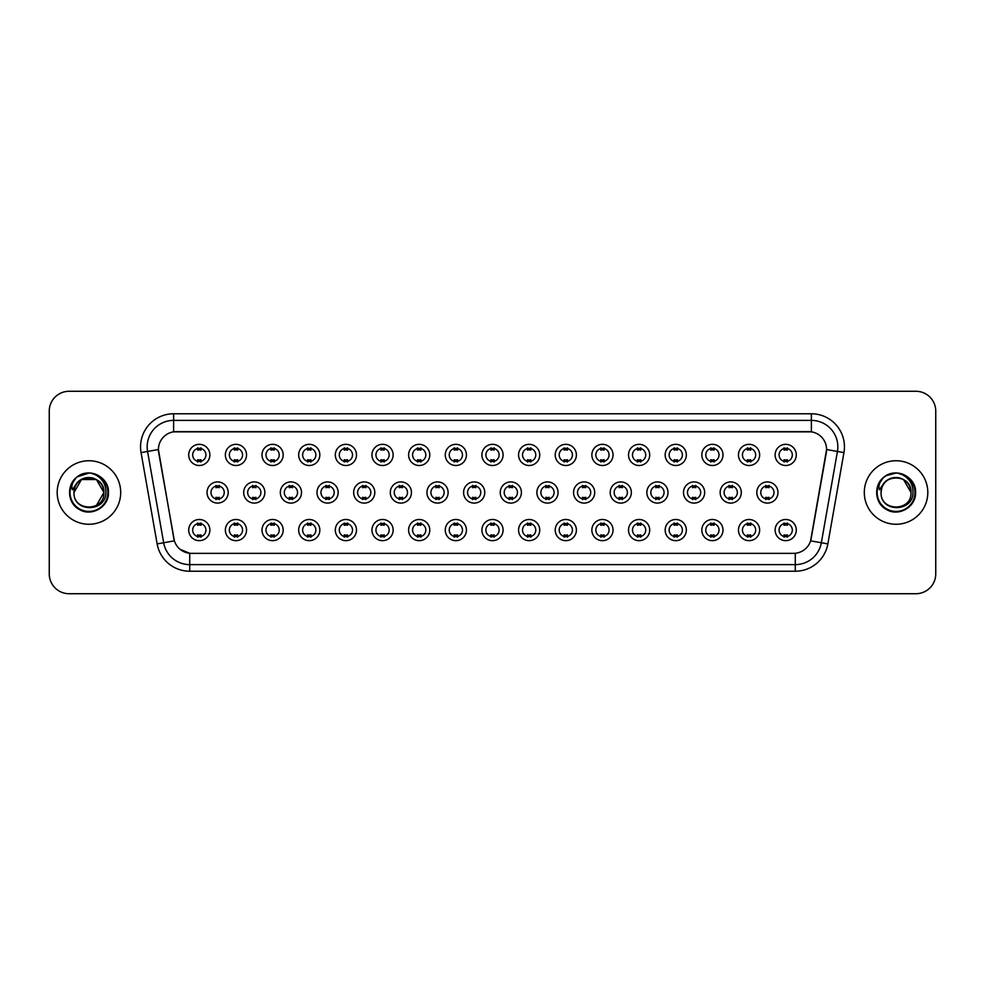 <?xml version="1.0" encoding="UTF-8"?>
<svg xmlns="http://www.w3.org/2000/svg" width="985" height="985" viewBox="0 0 985 985"><rect width="100%" height="100%" fill="white"/><g stroke="black" fill="none" stroke-linecap="round" stroke-linejoin="round"><path stroke-width="1.48" d="M246.533 530.078A10.589 10.589 0 0 1 235.944 540.667A10.589 10.589 0 0 1 225.356 530.078A10.589 10.589 0 0 1 235.944 519.489A10.589 10.589 0 0 1 246.533 530.078M229.333 530.078A6.612 6.612 0 0 0 235.944 536.69A6.612 6.612 0 0 0 242.556 530.078A6.612 6.612 0 0 0 235.944 523.466A6.612 6.612 0 0 0 229.333 530.078M283.175 530.078A10.589 10.589 0 0 1 272.599 540.667A10.589 10.589 0 0 1 262.01 530.078A10.589 10.589 0 0 1 272.599 519.489A10.589 10.589 0 0 1 283.175 530.078M265.975 530.078A6.612 6.612 0 0 0 272.599 536.69A6.612 6.612 0 0 0 279.211 530.078A6.612 6.612 0 0 0 272.599 523.466A6.612 6.612 0 0 0 265.975 530.078M319.829 530.078A10.589 10.589 0 0 1 309.241 540.667A10.589 10.589 0 0 1 298.664 530.078A10.589 10.589 0 0 1 309.241 519.489A10.589 10.589 0 0 1 319.829 530.078M302.629 530.078A6.612 6.612 0 0 0 309.241 536.69A6.612 6.612 0 0 0 315.865 530.078A6.612 6.612 0 0 0 309.241 523.466A6.612 6.612 0 0 0 302.629 530.078M356.484 530.078A10.589 10.589 0 0 1 345.895 540.667A10.589 10.589 0 0 1 335.306 530.078A10.589 10.589 0 0 1 345.895 519.489A10.589 10.589 0 0 1 356.484 530.078M339.283 530.078A6.612 6.612 0 0 0 345.895 536.69A6.612 6.612 0 0 0 352.507 530.078A6.612 6.612 0 0 0 345.895 523.466A6.612 6.612 0 0 0 339.283 530.078M393.138 530.078A10.589 10.589 0 0 1 382.549 540.667A10.589 10.589 0 0 1 371.961 530.078A10.589 10.589 0 0 1 382.549 519.489A10.589 10.589 0 0 1 393.138 530.078M375.938 530.078A6.612 6.612 0 0 0 382.549 536.69A6.612 6.612 0 0 0 389.161 530.078A6.612 6.612 0 0 0 382.549 523.466A6.612 6.612 0 0 0 375.938 530.078M429.78 530.078A10.589 10.589 0 0 1 419.204 540.667A10.589 10.589 0 0 1 408.615 530.078A10.589 10.589 0 0 1 419.204 519.489A10.589 10.589 0 0 1 429.78 530.078M412.58 530.078A6.612 6.612 0 0 0 419.204 536.69A6.612 6.612 0 0 0 425.815 530.078A6.612 6.612 0 0 0 419.204 523.466A6.612 6.612 0 0 0 412.58 530.078M466.434 530.078A10.589 10.589 0 0 1 455.846 540.667A10.589 10.589 0 0 1 445.269 530.078A10.589 10.589 0 0 1 455.846 519.489A10.589 10.589 0 0 1 466.434 530.078M449.234 530.078A6.612 6.612 0 0 0 455.846 536.69A6.612 6.612 0 0 0 462.47 530.078A6.612 6.612 0 0 0 455.846 523.466A6.612 6.612 0 0 0 449.234 530.078M503.089 530.078A10.589 10.589 0 0 1 492.5 540.667A10.589 10.589 0 0 1 481.911 530.078A10.589 10.589 0 0 1 492.5 519.489A10.589 10.589 0 0 1 503.089 530.078M485.888 530.078A6.612 6.612 0 0 0 492.5 536.69A6.612 6.612 0 0 0 499.112 530.078A6.612 6.612 0 0 0 492.5 523.466A6.612 6.612 0 0 0 485.888 530.078M539.731 530.078A10.589 10.589 0 0 1 529.154 540.667A10.589 10.589 0 0 1 518.566 530.078A10.589 10.589 0 0 1 529.154 519.489A10.589 10.589 0 0 1 539.731 530.078M522.53 530.078A6.612 6.612 0 0 0 529.154 536.69A6.612 6.612 0 0 0 535.766 530.078A6.612 6.612 0 0 0 529.154 523.466A6.612 6.612 0 0 0 522.53 530.078M576.385 530.078A10.589 10.589 0 0 1 565.796 540.667A10.589 10.589 0 0 1 555.22 530.078A10.589 10.589 0 0 1 565.796 519.489A10.589 10.589 0 0 1 576.385 530.078M559.184 530.078A6.612 6.612 0 0 0 565.796 536.69A6.612 6.612 0 0 0 572.42 530.078A6.612 6.612 0 0 0 565.796 523.466A6.612 6.612 0 0 0 559.184 530.078M613.039 530.078A10.589 10.589 0 0 1 602.451 540.667A10.589 10.589 0 0 1 591.862 530.078A10.589 10.589 0 0 1 602.451 519.489A10.589 10.589 0 0 1 613.039 530.078M595.839 530.078A6.612 6.612 0 0 0 602.451 536.69A6.612 6.612 0 0 0 609.062 530.078A6.612 6.612 0 0 0 602.451 523.466A6.612 6.612 0 0 0 595.839 530.078M649.694 530.078A10.589 10.589 0 0 1 639.105 540.667A10.589 10.589 0 0 1 628.516 530.078A10.589 10.589 0 0 1 639.105 519.489A10.589 10.589 0 0 1 649.694 530.078M632.493 530.078A6.612 6.612 0 0 0 639.105 536.69A6.612 6.612 0 0 0 645.717 530.078A6.612 6.612 0 0 0 639.105 523.466A6.612 6.612 0 0 0 632.493 530.078M686.336 530.078A10.589 10.589 0 0 1 675.759 540.667A10.589 10.589 0 0 1 665.17 530.078A10.589 10.589 0 0 1 675.759 519.489A10.589 10.589 0 0 1 686.336 530.078M669.135 530.078A6.612 6.612 0 0 0 675.759 536.69A6.612 6.612 0 0 0 682.371 530.078A6.612 6.612 0 0 0 675.759 523.466A6.612 6.612 0 0 0 669.135 530.078M722.99 530.078A10.589 10.589 0 0 1 712.401 540.667A10.589 10.589 0 0 1 701.825 530.078A10.589 10.589 0 0 1 712.401 519.489A10.589 10.589 0 0 1 722.99 530.078M705.789 530.078A6.612 6.612 0 0 0 712.401 536.69A6.612 6.612 0 0 0 719.025 530.078A6.612 6.612 0 0 0 712.401 523.466A6.612 6.612 0 0 0 705.789 530.078M759.644 530.078A10.589 10.589 0 0 1 749.056 540.667A10.589 10.589 0 0 1 738.467 530.078A10.589 10.589 0 0 1 749.056 519.489A10.589 10.589 0 0 1 759.644 530.078M742.444 530.078A6.612 6.612 0 0 0 749.056 536.69A6.612 6.612 0 0 0 755.667 530.078A6.612 6.612 0 0 0 749.056 523.466A6.612 6.612 0 0 0 742.444 530.078M796.286 530.078A10.589 10.589 0 0 1 785.71 540.667A10.589 10.589 0 0 1 775.121 530.078A10.589 10.589 0 0 1 785.71 519.489A10.589 10.589 0 0 1 796.286 530.078M779.086 530.078A6.612 6.612 0 0 0 785.71 536.69A6.612 6.612 0 0 0 792.322 530.078A6.612 6.612 0 0 0 785.71 523.466A6.612 6.612 0 0 0 779.086 530.078M209.879 530.078A10.589 10.589 0 0 1 199.29 540.667A10.589 10.589 0 0 1 188.714 530.078A10.589 10.589 0 0 1 199.29 519.489A10.589 10.589 0 0 1 209.879 530.078M192.678 530.078A6.612 6.612 0 0 0 199.29 536.69A6.612 6.612 0 0 0 205.914 530.078A6.612 6.612 0 0 0 199.29 523.466A6.612 6.612 0 0 0 192.678 530.078M264.854 492.5A10.589 10.589 0 0 1 254.265 503.089A10.589 10.589 0 0 1 243.689 492.5A10.589 10.589 0 0 1 254.265 481.911A10.589 10.589 0 0 1 264.854 492.5M247.654 492.5A6.612 6.612 0 0 0 254.265 499.112A6.612 6.612 0 0 0 260.89 492.5A6.612 6.612 0 0 0 254.265 485.888A6.612 6.612 0 0 0 247.654 492.5M301.508 492.5A10.589 10.589 0 0 1 290.92 503.089A10.589 10.589 0 0 1 280.331 492.5A10.589 10.589 0 0 1 290.92 481.911A10.589 10.589 0 0 1 301.508 492.5M284.308 492.5A6.612 6.612 0 0 0 290.92 499.112A6.612 6.612 0 0 0 297.532 492.5A6.612 6.612 0 0 0 290.92 485.888A6.612 6.612 0 0 0 284.308 492.5M338.15 492.5A10.589 10.589 0 0 1 327.574 503.089A10.589 10.589 0 0 1 316.985 492.5A10.589 10.589 0 0 1 327.574 481.911A10.589 10.589 0 0 1 338.15 492.5M320.95 492.5A6.612 6.612 0 0 0 327.574 499.112A6.612 6.612 0 0 0 334.186 492.5A6.612 6.612 0 0 0 327.574 485.888A6.612 6.612 0 0 0 320.95 492.5M374.805 492.5A10.589 10.589 0 0 1 364.216 503.089A10.589 10.589 0 0 1 353.64 492.5A10.589 10.589 0 0 1 364.216 481.911A10.589 10.589 0 0 1 374.805 492.5M357.604 492.5A6.612 6.612 0 0 0 364.216 499.112A6.612 6.612 0 0 0 370.84 492.5A6.612 6.612 0 0 0 364.216 485.888A6.612 6.612 0 0 0 357.604 492.5M411.459 492.5A10.589 10.589 0 0 1 400.87 503.089A10.589 10.589 0 0 1 390.294 492.5A10.589 10.589 0 0 1 400.87 481.911A10.589 10.589 0 0 1 411.459 492.5M394.259 492.5A6.612 6.612 0 0 0 400.87 499.112A6.612 6.612 0 0 0 407.494 492.5A6.612 6.612 0 0 0 400.87 485.888A6.612 6.612 0 0 0 394.259 492.5M448.113 492.5A10.589 10.589 0 0 1 437.525 503.089A10.589 10.589 0 0 1 426.936 492.5A10.589 10.589 0 0 1 437.525 481.911A10.589 10.589 0 0 1 448.113 492.5M430.913 492.5A6.612 6.612 0 0 0 437.525 499.112A6.612 6.612 0 0 0 444.137 492.5A6.612 6.612 0 0 0 437.525 485.888A6.612 6.612 0 0 0 430.913 492.5M484.755 492.5A10.589 10.589 0 0 1 474.179 503.089A10.589 10.589 0 0 1 463.59 492.5A10.589 10.589 0 0 1 474.179 481.911A10.589 10.589 0 0 1 484.755 492.5M467.555 492.5A6.612 6.612 0 0 0 474.179 499.112A6.612 6.612 0 0 0 480.791 492.5A6.612 6.612 0 0 0 474.179 485.888A6.612 6.612 0 0 0 467.555 492.5M521.41 492.5A10.589 10.589 0 0 1 510.821 503.089A10.589 10.589 0 0 1 500.245 492.5A10.589 10.589 0 0 1 510.821 481.911A10.589 10.589 0 0 1 521.41 492.5M504.209 492.5A6.612 6.612 0 0 0 510.821 499.112A6.612 6.612 0 0 0 517.445 492.5A6.612 6.612 0 0 0 510.821 485.888A6.612 6.612 0 0 0 504.209 492.5M558.064 492.5A10.589 10.589 0 0 1 547.475 503.089A10.589 10.589 0 0 1 536.887 492.5A10.589 10.589 0 0 1 547.475 481.911A10.589 10.589 0 0 1 558.064 492.5M540.863 492.5A6.612 6.612 0 0 0 547.475 499.112A6.612 6.612 0 0 0 554.087 492.5A6.612 6.612 0 0 0 547.475 485.888A6.612 6.612 0 0 0 540.863 492.5M594.706 492.5A10.589 10.589 0 0 1 584.13 503.089A10.589 10.589 0 0 1 573.541 492.5A10.589 10.589 0 0 1 584.13 481.911A10.589 10.589 0 0 1 594.706 492.5M577.505 492.5A6.612 6.612 0 0 0 584.13 499.112A6.612 6.612 0 0 0 590.741 492.5A6.612 6.612 0 0 0 584.13 485.888A6.612 6.612 0 0 0 577.505 492.5M631.36 492.5A10.589 10.589 0 0 1 620.784 503.089A10.589 10.589 0 0 1 610.195 492.5A10.589 10.589 0 0 1 620.784 481.911A10.589 10.589 0 0 1 631.36 492.5M614.16 492.5A6.612 6.612 0 0 0 620.784 499.112A6.612 6.612 0 0 0 627.396 492.5A6.612 6.612 0 0 0 620.784 485.888A6.612 6.612 0 0 0 614.16 492.5M668.015 492.5A10.589 10.589 0 0 1 657.426 503.089A10.589 10.589 0 0 1 646.85 492.5A10.589 10.589 0 0 1 657.426 481.911A10.589 10.589 0 0 1 668.015 492.5M650.814 492.5A6.612 6.612 0 0 0 657.426 499.112A6.612 6.612 0 0 0 664.05 492.5A6.612 6.612 0 0 0 657.426 485.888A6.612 6.612 0 0 0 650.814 492.5M704.669 492.5A10.589 10.589 0 0 1 694.08 503.089A10.589 10.589 0 0 1 683.491 492.5A10.589 10.589 0 0 1 694.08 481.911A10.589 10.589 0 0 1 704.669 492.5M687.468 492.5A6.612 6.612 0 0 0 694.08 499.112A6.612 6.612 0 0 0 700.692 492.5A6.612 6.612 0 0 0 694.08 485.888A6.612 6.612 0 0 0 687.468 492.5M741.311 492.5A10.589 10.589 0 0 1 730.735 503.089A10.589 10.589 0 0 1 720.146 492.5A10.589 10.589 0 0 1 730.735 481.911A10.589 10.589 0 0 1 741.311 492.5M724.11 492.5A6.612 6.612 0 0 0 730.735 499.112A6.612 6.612 0 0 0 737.346 492.5A6.612 6.612 0 0 0 730.735 485.888A6.612 6.612 0 0 0 724.11 492.5M777.965 492.5A10.589 10.589 0 0 1 767.377 503.089A10.589 10.589 0 0 1 756.8 492.5A10.589 10.589 0 0 1 767.377 481.911A10.589 10.589 0 0 1 777.965 492.5M760.765 492.5A6.612 6.612 0 0 0 767.377 499.112A6.612 6.612 0 0 0 774.001 492.5A6.612 6.612 0 0 0 767.377 485.888A6.612 6.612 0 0 0 760.765 492.5M228.2 492.5A10.589 10.589 0 0 1 217.623 503.089A10.589 10.589 0 0 1 207.035 492.5A10.589 10.589 0 0 1 217.623 481.911A10.589 10.589 0 0 1 228.2 492.5M210.999 492.5A6.612 6.612 0 0 0 217.623 499.112A6.612 6.612 0 0 0 224.235 492.5A6.612 6.612 0 0 0 217.623 485.888A6.612 6.612 0 0 0 210.999 492.5M246.533 454.922A10.589 10.589 0 0 1 235.944 465.511A10.589 10.589 0 0 1 225.356 454.922A10.589 10.589 0 0 1 235.944 444.333A10.589 10.589 0 0 1 246.533 454.922M229.333 454.922A6.612 6.612 0 0 0 235.944 461.534A6.612 6.612 0 0 0 242.556 454.922A6.612 6.612 0 0 0 235.944 448.31A6.612 6.612 0 0 0 229.333 454.922M283.175 454.922A10.589 10.589 0 0 1 272.599 465.511A10.589 10.589 0 0 1 262.01 454.922A10.589 10.589 0 0 1 272.599 444.333A10.589 10.589 0 0 1 283.175 454.922M265.975 454.922A6.612 6.612 0 0 0 272.599 461.534A6.612 6.612 0 0 0 279.211 454.922A6.612 6.612 0 0 0 272.599 448.31A6.612 6.612 0 0 0 265.975 454.922M319.829 454.922A10.589 10.589 0 0 1 309.241 465.511A10.589 10.589 0 0 1 298.664 454.922A10.589 10.589 0 0 1 309.241 444.333A10.589 10.589 0 0 1 319.829 454.922M302.629 454.922A6.612 6.612 0 0 0 309.241 461.534A6.612 6.612 0 0 0 315.865 454.922A6.612 6.612 0 0 0 309.241 448.31A6.612 6.612 0 0 0 302.629 454.922M356.484 454.922A10.589 10.589 0 0 1 345.895 465.511A10.589 10.589 0 0 1 335.306 454.922A10.589 10.589 0 0 1 345.895 444.333A10.589 10.589 0 0 1 356.484 454.922M339.283 454.922A6.612 6.612 0 0 0 345.895 461.534A6.612 6.612 0 0 0 352.507 454.922A6.612 6.612 0 0 0 345.895 448.31A6.612 6.612 0 0 0 339.283 454.922M393.138 454.922A10.589 10.589 0 0 1 382.549 465.511A10.589 10.589 0 0 1 371.961 454.922A10.589 10.589 0 0 1 382.549 444.333A10.589 10.589 0 0 1 393.138 454.922M375.938 454.922A6.612 6.612 0 0 0 382.549 461.534A6.612 6.612 0 0 0 389.161 454.922A6.612 6.612 0 0 0 382.549 448.31A6.612 6.612 0 0 0 375.938 454.922M429.78 454.922A10.589 10.589 0 0 1 419.204 465.511A10.589 10.589 0 0 1 408.615 454.922A10.589 10.589 0 0 1 419.204 444.333A10.589 10.589 0 0 1 429.78 454.922M412.58 454.922A6.612 6.612 0 0 0 419.204 461.534A6.612 6.612 0 0 0 425.815 454.922A6.612 6.612 0 0 0 419.204 448.31A6.612 6.612 0 0 0 412.58 454.922M466.434 454.922A10.589 10.589 0 0 1 455.846 465.511A10.589 10.589 0 0 1 445.269 454.922A10.589 10.589 0 0 1 455.846 444.333A10.589 10.589 0 0 1 466.434 454.922M449.234 454.922A6.612 6.612 0 0 0 455.846 461.534A6.612 6.612 0 0 0 462.47 454.922A6.612 6.612 0 0 0 455.846 448.31A6.612 6.612 0 0 0 449.234 454.922M503.089 454.922A10.589 10.589 0 0 1 492.5 465.511A10.589 10.589 0 0 1 481.911 454.922A10.589 10.589 0 0 1 492.5 444.333A10.589 10.589 0 0 1 503.089 454.922M485.888 454.922A6.612 6.612 0 0 0 492.5 461.534A6.612 6.612 0 0 0 499.112 454.922A6.612 6.612 0 0 0 492.5 448.31A6.612 6.612 0 0 0 485.888 454.922M539.731 454.922A10.589 10.589 0 0 1 529.154 465.511A10.589 10.589 0 0 1 518.566 454.922A10.589 10.589 0 0 1 529.154 444.333A10.589 10.589 0 0 1 539.731 454.922M522.53 454.922A6.612 6.612 0 0 0 529.154 461.534A6.612 6.612 0 0 0 535.766 454.922A6.612 6.612 0 0 0 529.154 448.31A6.612 6.612 0 0 0 522.53 454.922M576.385 454.922A10.589 10.589 0 0 1 565.796 465.511A10.589 10.589 0 0 1 555.22 454.922A10.589 10.589 0 0 1 565.796 444.333A10.589 10.589 0 0 1 576.385 454.922M559.184 454.922A6.612 6.612 0 0 0 565.796 461.534A6.612 6.612 0 0 0 572.42 454.922A6.612 6.612 0 0 0 565.796 448.31A6.612 6.612 0 0 0 559.184 454.922M613.039 454.922A10.589 10.589 0 0 1 602.451 465.511A10.589 10.589 0 0 1 591.862 454.922A10.589 10.589 0 0 1 602.451 444.333A10.589 10.589 0 0 1 613.039 454.922M595.839 454.922A6.612 6.612 0 0 0 602.451 461.534A6.612 6.612 0 0 0 609.062 454.922A6.612 6.612 0 0 0 602.451 448.31A6.612 6.612 0 0 0 595.839 454.922M649.694 454.922A10.589 10.589 0 0 1 639.105 465.511A10.589 10.589 0 0 1 628.516 454.922A10.589 10.589 0 0 1 639.105 444.333A10.589 10.589 0 0 1 649.694 454.922M632.493 454.922A6.612 6.612 0 0 0 639.105 461.534A6.612 6.612 0 0 0 645.717 454.922A6.612 6.612 0 0 0 639.105 448.31A6.612 6.612 0 0 0 632.493 454.922M686.336 454.922A10.589 10.589 0 0 1 675.759 465.511A10.589 10.589 0 0 1 665.17 454.922A10.589 10.589 0 0 1 675.759 444.333A10.589 10.589 0 0 1 686.336 454.922M669.135 454.922A6.612 6.612 0 0 0 675.759 461.534A6.612 6.612 0 0 0 682.371 454.922A6.612 6.612 0 0 0 675.759 448.31A6.612 6.612 0 0 0 669.135 454.922M722.99 454.922A10.589 10.589 0 0 1 712.401 465.511A10.589 10.589 0 0 1 701.825 454.922A10.589 10.589 0 0 1 712.401 444.333A10.589 10.589 0 0 1 722.99 454.922M705.789 454.922A6.612 6.612 0 0 0 712.401 461.534A6.612 6.612 0 0 0 719.025 454.922A6.612 6.612 0 0 0 712.401 448.31A6.612 6.612 0 0 0 705.789 454.922M759.644 454.922A10.589 10.589 0 0 1 749.056 465.511A10.589 10.589 0 0 1 738.467 454.922A10.589 10.589 0 0 1 749.056 444.333A10.589 10.589 0 0 1 759.644 454.922M742.444 454.922A6.612 6.612 0 0 0 749.056 461.534A6.612 6.612 0 0 0 755.667 454.922A6.612 6.612 0 0 0 749.056 448.31A6.612 6.612 0 0 0 742.444 454.922M796.286 454.922A10.589 10.589 0 0 1 785.71 465.511A10.589 10.589 0 0 1 775.121 454.922A10.589 10.589 0 0 1 785.71 444.333A10.589 10.589 0 0 1 796.286 454.922M779.086 454.922A6.612 6.612 0 0 0 785.71 461.534A6.612 6.612 0 0 0 792.322 454.922A6.612 6.612 0 0 0 785.71 448.31A6.612 6.612 0 0 0 779.086 454.922M209.879 454.922A10.589 10.589 0 0 1 199.29 465.511A10.589 10.589 0 0 1 188.714 454.922A10.589 10.589 0 0 1 199.29 444.333A10.589 10.589 0 0 1 209.879 454.922M192.678 454.922A6.612 6.612 0 0 0 199.29 461.534A6.612 6.612 0 0 0 205.914 454.922A6.612 6.612 0 0 0 199.29 448.31A6.612 6.612 0 0 0 192.678 454.922M157.144 543.892L141.052 452.595A33.084 33.084 0 0 1 173.619 413.774L811.381 413.774A33.084 33.084 0 0 1 843.948 452.595L827.856 543.892A33.084 33.084 0 0 1 795.277 571.226L189.723 571.226A33.084 33.084 0 0 1 157.144 543.892L174.394 540.851L158.683 452.595A17.865 17.865 0 0 1 176.266 431.639L808.734 431.639A17.865 17.865 0 0 1 826.317 452.595L811.16 538.598A17.865 17.865 0 0 1 793.565 553.361L191.435 553.361A17.865 17.865 0 0 1 173.84 538.598L158.413 449.529L147.565 451.45A26.46 26.46 0 0 1 173.619 420.386L811.381 420.386A26.46 26.46 0 0 1 837.435 451.45L821.342 542.747A26.46 26.46 0 0 1 795.277 564.614L189.723 564.614A26.46 26.46 0 0 1 163.658 542.747L147.565 451.45A26.46 26.46 0 0 1 147.159 446.858M57.192 492.5A31.754 31.754 0 0 0 88.945 524.254A31.754 31.754 0 0 0 120.699 492.5A31.754 31.754 0 0 0 88.945 460.746A31.754 31.754 0 0 0 57.192 492.5A31.754 31.754 0 0 0 88.945 524.254A31.754 31.754 0 0 0 120.699 492.5A31.754 31.754 0 0 0 88.945 460.746A31.754 31.754 0 0 0 57.192 492.5M864.301 492.5A31.754 31.754 0 0 0 896.054 524.254A31.754 31.754 0 0 0 927.808 492.5A31.754 31.754 0 0 0 896.054 460.746A31.754 31.754 0 0 0 864.301 492.5A31.754 31.754 0 0 0 896.054 524.254A31.754 31.754 0 0 0 927.808 492.5A31.754 31.754 0 0 0 896.054 460.746A31.754 31.754 0 0 0 864.301 492.5M173.619 413.774L173.619 431.836L811.381 431.836L811.381 413.774M158.413 449.492L158.61 446.858M793.565 553.361L191.435 553.361M189.723 571.226L189.723 553.287L180.193 549.384M843.948 452.595L826.587 449.529L810.606 540.851L827.856 543.892M935.75 411.127A19.848 19.848 0 0 0 915.902 391.279L69.098 391.279A19.848 19.848 0 0 0 49.25 411.127L49.25 573.873A19.848 19.848 0 0 0 69.098 593.721L915.902 593.721A19.848 19.848 0 0 0 935.75 573.873L935.75 411.127L935.75 573.873M49.25 411.127L49.25 573.873M915.902 391.279L69.098 391.279M69.098 593.721L915.902 593.721M200.952 447.83L200.952 450.12A5.073 5.073 0 0 0 197.64 450.12L197.64 447.83M197.64 462.014L197.64 459.724A5.073 5.073 0 0 0 200.952 459.724L200.952 462.014M215.961 499.592L215.961 497.302A5.073 5.073 0 0 0 219.273 497.302L219.273 499.592M219.273 485.408L219.273 487.698A5.073 5.073 0 0 0 215.961 487.698L215.961 485.408M197.64 537.17L197.64 534.88A5.073 5.073 0 0 0 200.952 534.88L200.952 537.17M200.952 522.986L200.952 525.276A5.073 5.073 0 0 0 197.64 525.276L197.64 522.986M237.594 447.83L237.594 450.12A5.073 5.073 0 0 0 234.295 450.12L234.295 447.83M234.295 462.014L234.295 459.724A5.073 5.073 0 0 0 237.594 459.724L237.594 462.014M274.249 447.83L274.249 450.12A5.073 5.073 0 0 0 270.937 450.12L270.937 447.83M270.937 462.014L270.937 459.724A5.073 5.073 0 0 0 274.249 459.724L274.249 462.014M310.903 447.83L310.903 450.12A5.073 5.073 0 0 0 307.591 450.12L307.591 447.83M307.591 462.014L307.591 459.724A5.073 5.073 0 0 0 310.903 459.724L310.903 462.014M347.545 447.83L347.545 450.12A5.073 5.073 0 0 0 344.245 450.12L344.245 447.83M344.245 462.014L344.245 459.724A5.073 5.073 0 0 0 347.545 459.724L347.545 462.014M252.616 499.592L252.616 497.302A5.073 5.073 0 0 0 255.928 497.302L255.928 499.592M255.928 485.408L255.928 487.698A5.073 5.073 0 0 0 252.616 487.698L252.616 485.408M289.27 499.592L289.27 497.302A5.073 5.073 0 0 0 292.57 497.302L292.57 499.592M292.57 485.408L292.57 487.698A5.073 5.073 0 0 0 289.27 487.698L289.27 485.408M325.912 499.592L325.912 497.302A5.073 5.073 0 0 0 329.224 497.302L329.224 499.592M329.224 485.408L329.224 487.698A5.073 5.073 0 0 0 325.912 487.698L325.912 485.408M74.675 488.006L73.974 492.5C73.149 512.816 106.011 512.446 105.9 492.5C105.961 484.251 102.28 478.254 94.856 474.524L90.386 473.046C84.993 472.738 80.241 474.314 76.116 477.799L73.419 481.677C71.782 484.448 71.425 487.132 72.348 489.742L77.162 482.601C81.644 478.119 86.988 476.629 93.181 478.156A14.96 14.96 0 0 0 74.675 488.006L73.986 492.5C73.075 473.206 104.816 473.206 103.905 492.5C104.816 511.794 73.075 511.794 73.986 492.5C73.075 473.206 104.816 473.206 103.905 492.5L96.419 505.453M103.905 492.5C103.437 485.322 99.867 480.532 93.181 478.156L96.419 479.547L103.905 492.5C104.816 511.794 73.075 511.794 73.986 492.5L81.472 479.547L96.419 479.547M77.187 476.937L79.194 475.607L89.093 472.997L77.409 476.777M76.116 477.799C87.48 466.656 109.347 476.334 108.448 492.5C109.113 506.918 91.346 517.174 79.194 509.393C66.377 502.756 66.377 482.244 79.194 475.607C91.346 467.826 109.113 478.082 108.448 492.5C109.113 506.918 91.346 517.174 79.194 509.393C66.377 502.756 66.377 482.244 79.194 475.607C91.346 467.826 109.113 478.082 108.448 492.5C109.113 506.918 91.346 517.174 79.194 509.393C66.377 502.756 66.377 482.244 79.194 475.607C91.346 467.826 109.113 478.082 108.448 492.5C109.113 506.918 91.346 517.174 79.194 509.393C66.377 502.756 66.377 482.244 79.194 475.607C91.346 467.826 109.113 478.082 108.448 492.5C109.113 506.918 91.346 517.174 79.194 509.393C66.377 502.756 66.377 482.244 79.194 475.607C89.315 470.892 97.909 472.812 104.976 481.394M881.797 488.006L881.082 492.5C880.258 512.816 913.12 512.446 913.009 492.5C913.07 484.251 909.389 478.254 901.964 474.524L897.495 473.046C892.102 472.738 887.35 474.314 883.237 477.799L880.541 481.677C878.891 484.448 878.534 487.132 879.457 489.742L884.271 482.601C888.765 478.119 894.097 476.629 900.29 478.156A14.96 14.96 0 0 0 881.797 488.006L881.095 492.5C880.184 473.206 911.925 473.206 911.014 492.5C911.925 511.794 880.184 511.794 881.095 492.5L881.797 488.006L881.095 492.5C880.184 511.794 911.925 511.794 911.014 492.5L903.528 479.547L900.29 478.156L903.528 479.547L911.014 492.5C910.546 485.322 906.976 480.532 900.29 478.156L903.528 479.547M883.274 477.774L886.303 475.607L896.215 472.997L886.303 475.607L883.274 477.774L886.303 475.607L896.215 472.997L886.303 475.607L883.274 477.774L886.303 475.607L896.215 472.997M883.237 477.799C894.589 466.656 916.469 476.334 915.558 492.5C916.222 506.918 898.455 517.174 886.303 509.393C873.486 502.756 873.486 482.244 886.303 475.607C898.455 467.826 916.222 478.082 915.558 492.5C916.222 506.918 898.455 517.174 886.303 509.393C873.486 502.756 873.486 482.244 886.303 475.607C898.455 467.826 916.222 478.082 915.558 492.5C916.222 506.918 898.455 517.174 886.303 509.393C873.486 502.756 873.486 482.244 886.303 475.607C898.455 467.826 916.222 478.082 915.558 492.5C916.222 506.918 898.455 517.174 886.303 509.393C873.486 502.756 873.486 482.244 886.303 475.607C898.455 467.826 916.222 478.082 915.558 492.5C916.222 506.918 898.455 517.174 886.303 509.393C873.486 502.756 873.486 482.244 886.303 475.607C896.424 470.892 905.018 472.812 912.085 481.394M384.199 447.83L384.199 450.12A5.073 5.073 0 0 0 380.899 450.12L380.899 447.83M380.899 462.014L380.899 459.724A5.073 5.073 0 0 0 384.199 459.724L384.199 462.014M420.854 447.83L420.854 450.12A5.073 5.073 0 0 0 417.541 450.12L417.541 447.83M417.541 462.014L417.541 459.724A5.073 5.073 0 0 0 420.854 459.724L420.854 462.014M457.508 447.83L457.508 450.12A5.073 5.073 0 0 0 454.196 450.12L454.196 447.83M454.196 462.014L454.196 459.724A5.073 5.073 0 0 0 457.508 459.724L457.508 462.014M362.566 499.592L362.566 497.302A5.073 5.073 0 0 0 365.878 497.302L365.878 499.592M365.878 485.408L365.878 487.698A5.073 5.073 0 0 0 362.566 487.698L362.566 485.408M399.221 499.592L399.221 497.302A5.073 5.073 0 0 0 402.533 497.302L402.533 499.592M402.533 485.408L402.533 487.698A5.073 5.073 0 0 0 399.221 487.698L399.221 485.408M435.875 499.592L435.875 497.302A5.073 5.073 0 0 0 439.175 497.302L439.175 499.592M439.175 485.408L439.175 487.698A5.073 5.073 0 0 0 435.875 487.698L435.875 485.408M494.15 447.83L494.15 450.12A5.073 5.073 0 0 0 490.85 450.12L490.85 447.83M490.85 462.014L490.85 459.724A5.073 5.073 0 0 0 494.15 459.724L494.15 462.014M530.804 447.83L530.804 450.12A5.073 5.073 0 0 0 527.492 450.12L527.492 447.83M527.492 462.014L527.492 459.724A5.073 5.073 0 0 0 530.804 459.724L530.804 462.014M567.458 447.83L567.458 450.12A5.073 5.073 0 0 0 564.146 450.12L564.146 447.83M564.146 462.014L564.146 459.724A5.073 5.073 0 0 0 567.458 459.724L567.458 462.014M604.101 447.83L604.101 450.12A5.073 5.073 0 0 0 600.801 450.12L600.801 447.83M600.801 462.014L600.801 459.724A5.073 5.073 0 0 0 604.101 459.724L604.101 462.014M640.755 447.83L640.755 450.12A5.073 5.073 0 0 0 637.455 450.12L637.455 447.83M637.455 462.014L637.455 459.724A5.073 5.073 0 0 0 640.755 459.724L640.755 462.014M472.517 499.592L472.517 497.302A5.073 5.073 0 0 0 475.829 497.302L475.829 499.592M475.829 485.408L475.829 487.698A5.073 5.073 0 0 0 472.517 487.698L472.517 485.408M509.171 499.592L509.171 497.302A5.073 5.073 0 0 0 512.483 497.302L512.483 499.592M512.483 485.408L512.483 487.698A5.073 5.073 0 0 0 509.171 487.698L509.171 485.408M545.825 499.592L545.825 497.302A5.073 5.073 0 0 0 549.125 497.302L549.125 499.592M549.125 485.408L549.125 487.698A5.073 5.073 0 0 0 545.825 487.698L545.825 485.408M582.467 499.592L582.467 497.302A5.073 5.073 0 0 0 585.779 497.302L585.779 499.592M585.779 485.408L585.779 487.698A5.073 5.073 0 0 0 582.467 487.698L582.467 485.408M619.122 499.592L619.122 497.302A5.073 5.073 0 0 0 622.434 497.302L622.434 499.592M622.434 485.408L622.434 487.698A5.073 5.073 0 0 0 619.122 487.698L619.122 485.408M677.409 447.83L677.409 450.12A5.073 5.073 0 0 0 674.097 450.12L674.097 447.83M674.097 462.014L674.097 459.724A5.073 5.073 0 0 0 677.409 459.724L677.409 462.014M714.063 447.83L714.063 450.12A5.073 5.073 0 0 0 710.751 450.12L710.751 447.83M710.751 462.014L710.751 459.724A5.073 5.073 0 0 0 714.063 459.724L714.063 462.014M750.705 447.83L750.705 450.12A5.073 5.073 0 0 0 747.406 450.12L747.406 447.83M747.406 462.014L747.406 459.724A5.073 5.073 0 0 0 750.705 459.724L750.705 462.014M787.36 447.83L787.36 450.12A5.073 5.073 0 0 0 784.048 450.12L784.048 447.83M784.048 462.014L784.048 459.724A5.073 5.073 0 0 0 787.36 459.724L787.36 462.014M655.776 499.592L655.776 497.302A5.073 5.073 0 0 0 659.088 497.302L659.088 499.592M659.088 485.408L659.088 487.698A5.073 5.073 0 0 0 655.776 487.698L655.776 485.408M692.43 499.592L692.43 497.302A5.073 5.073 0 0 0 695.73 497.302L695.73 499.592M695.73 485.408L695.73 487.698A5.073 5.073 0 0 0 692.43 487.698L692.43 485.408M729.072 499.592L729.072 497.302A5.073 5.073 0 0 0 732.384 497.302L732.384 499.592M732.384 485.408L732.384 487.698A5.073 5.073 0 0 0 729.072 487.698L729.072 485.408M765.727 499.592L765.727 497.302A5.073 5.073 0 0 0 769.039 497.302L769.039 499.592M769.039 485.408L769.039 487.698A5.073 5.073 0 0 0 765.727 487.698L765.727 485.408M234.295 537.17L234.295 534.88A5.073 5.073 0 0 0 237.594 534.88L237.594 537.17M237.594 522.986L237.594 525.276A5.073 5.073 0 0 0 234.295 525.276L234.295 522.986M270.937 537.17L270.937 534.88A5.073 5.073 0 0 0 274.249 534.88L274.249 537.17M274.249 522.986L274.249 525.276A5.073 5.073 0 0 0 270.937 525.276L270.937 522.986M307.591 537.17L307.591 534.88A5.073 5.073 0 0 0 310.903 534.88L310.903 537.17M310.903 522.986L310.903 525.276A5.073 5.073 0 0 0 307.591 525.276L307.591 522.986M344.245 537.17L344.245 534.88A5.073 5.073 0 0 0 347.545 534.88L347.545 537.17M347.545 522.986L347.545 525.276A5.073 5.073 0 0 0 344.245 525.276L344.245 522.986M380.899 537.17L380.899 534.88A5.073 5.073 0 0 0 384.199 534.88L384.199 537.17M384.199 522.986L384.199 525.276A5.073 5.073 0 0 0 380.899 525.276L380.899 522.986M417.541 537.17L417.541 534.88A5.073 5.073 0 0 0 420.854 534.88L420.854 537.17M420.854 522.986L420.854 525.276A5.073 5.073 0 0 0 417.541 525.276L417.541 522.986M454.196 537.17L454.196 534.88A5.073 5.073 0 0 0 457.508 534.88L457.508 537.17M457.508 522.986L457.508 525.276A5.073 5.073 0 0 0 454.196 525.276L454.196 522.986M490.85 537.17L490.85 534.88A5.073 5.073 0 0 0 494.15 534.88L494.15 537.17M494.15 522.986L494.15 525.276A5.073 5.073 0 0 0 490.85 525.276L490.85 522.986M527.492 537.17L527.492 534.88A5.073 5.073 0 0 0 530.804 534.88L530.804 537.17M530.804 522.986L530.804 525.276A5.073 5.073 0 0 0 527.492 525.276L527.492 522.986M564.146 537.17L564.146 534.88A5.073 5.073 0 0 0 567.458 534.88L567.458 537.17M567.458 522.986L567.458 525.276A5.073 5.073 0 0 0 564.146 525.276L564.146 522.986M600.801 537.17L600.801 534.88A5.073 5.073 0 0 0 604.101 534.88L604.101 537.17M604.101 522.986L604.101 525.276A5.073 5.073 0 0 0 600.801 525.276L600.801 522.986M637.455 537.17L637.455 534.88A5.073 5.073 0 0 0 640.755 534.88L640.755 537.17M640.755 522.986L640.755 525.276A5.073 5.073 0 0 0 637.455 525.276L637.455 522.986M674.097 537.17L674.097 534.88A5.073 5.073 0 0 0 677.409 534.88L677.409 537.17M677.409 522.986L677.409 525.276A5.073 5.073 0 0 0 674.097 525.276L674.097 522.986M710.751 537.17L710.751 534.88A5.073 5.073 0 0 0 714.063 534.88L714.063 537.17M714.063 522.986L714.063 525.276A5.073 5.073 0 0 0 710.751 525.276L710.751 522.986M747.406 537.17L747.406 534.88A5.073 5.073 0 0 0 750.705 534.88L750.705 537.17M750.705 522.986L750.705 525.276A5.073 5.073 0 0 0 747.406 525.276L747.406 522.986M784.048 537.17L784.048 534.88A5.073 5.073 0 0 0 787.36 534.88L787.36 537.17M787.36 522.986L787.36 525.276A5.073 5.073 0 0 0 784.048 525.276L784.048 522.986M795.277 553.287L795.277 571.226M141.052 452.595L147.565 451.45M73.419 481.677A18.924 18.924 0 0 0 88.945 511.424A18.924 18.924 0 0 0 94.856 474.524M880.541 481.677A18.924 18.924 0 0 0 896.054 511.424A18.924 18.924 0 0 0 901.964 474.524"/></g></svg>
